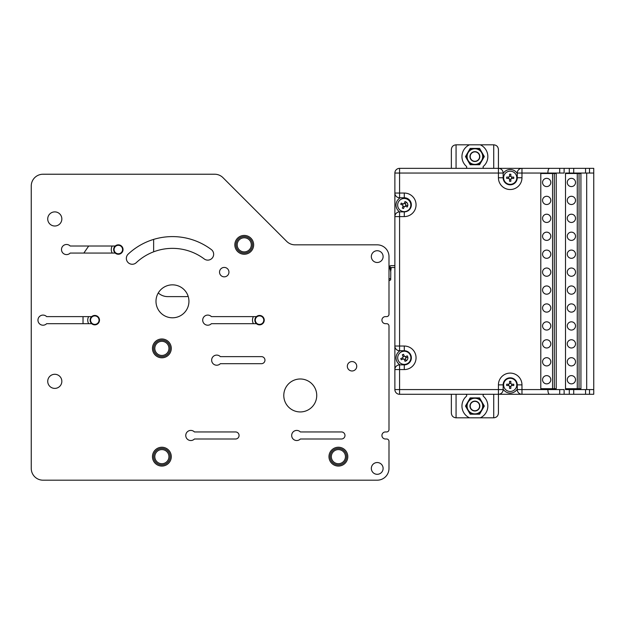 <?xml version="1.0" encoding="UTF-8"?>
<svg xmlns="http://www.w3.org/2000/svg" width="625" height="625" viewBox="0 0 625 625"><rect width="100%" height="100%" fill="white"/><g stroke="black" fill="none" stroke-linecap="round" stroke-linejoin="round"><path stroke-width="0.94" d="M256.43 316.617L211.391 316.617A5.062 5.062 0 0 0 204.203 316.555A5.062 5.062 0 0 0 204.203 323.742A5.062 5.062 0 0 0 211.391 323.68L256.43 323.68A4.711 4.711 0 0 1 259.547 315.445A4.711 4.711 0 0 1 263.945 321.812A4.711 4.711 0 0 1 256.43 323.68M136.258 262.672A5.883 5.883 0 0 1 127.945 262.406A5.883 5.883 0 0 1 128.219 254.086A64.727 64.727 0 0 1 211.297 249.539A5.883 5.883 0 0 1 212.477 257.781A5.883 5.883 0 0 1 204.234 258.953A52.953 52.953 0 0 0 136.258 262.672M388.992 326.031L388.992 429.586A2.352 2.352 0 0 1 386.641 431.945L385.461 431.945A3.531 3.531 0 0 0 381.93 435.477A3.531 3.531 0 0 0 385.461 439L386.641 439A2.352 2.352 0 0 1 388.992 441.359L388.992 468.422A11.766 11.766 0 0 1 377.227 480.188L43.016 480.188A11.766 11.766 0 0 1 31.25 468.422L31.25 186A11.766 11.766 0 0 1 43.016 174.227L214.656 174.227A11.766 11.766 0 0 1 222.984 177.672L286.695 241.391A11.766 11.766 0 0 0 295.016 244.836L377.227 244.836A11.766 11.766 0 0 1 388.992 256.602L388.992 314.266A2.352 2.352 0 0 1 386.641 316.617L385.461 316.617A3.531 3.531 0 0 0 381.93 320.148A3.531 3.531 0 0 0 385.461 323.68L386.641 323.68A2.352 2.352 0 0 1 388.992 326.031M54.789 226.008A7.062 7.062 0 0 1 48.672 215.414A7.062 7.062 0 0 1 60.898 215.414A7.062 7.062 0 0 1 54.789 226.008M54.789 388.398A7.062 7.062 0 0 1 48.672 377.812A7.062 7.062 0 0 1 60.898 377.812A7.062 7.062 0 0 1 54.789 388.398M300.258 411.938A16.477 16.477 0 0 0 314.531 387.227A16.477 16.477 0 0 0 285.992 387.227A16.477 16.477 0 0 0 300.258 411.938M352.039 370.984A4.711 4.711 0 0 0 356.117 363.922A4.711 4.711 0 0 0 347.961 363.922A4.711 4.711 0 0 0 352.039 370.984M172.461 317.797A16.477 16.477 0 0 0 186.734 293.086A16.477 16.477 0 0 0 158.195 293.086A16.477 16.477 0 0 0 172.461 317.797M224.242 276.844A4.711 4.711 0 0 0 228.32 269.781A4.711 4.711 0 0 0 220.164 269.781A4.711 4.711 0 0 0 224.242 276.844M235.539 431.945L194.445 431.945A5.062 5.062 0 0 0 187.258 431.883A5.062 5.062 0 0 0 187.258 439.07A5.062 5.062 0 0 0 194.445 439L235.539 439A3.531 3.531 0 0 0 239.07 435.477A3.531 3.531 0 0 0 235.539 431.945M261.43 356.633L220.336 356.633A5.062 5.062 0 0 0 213.148 356.562A5.062 5.062 0 0 0 213.148 363.75A5.062 5.062 0 0 0 220.336 363.688L261.43 363.688A3.531 3.531 0 0 0 264.961 360.156A3.531 3.531 0 0 0 261.43 356.633M341.445 431.945L300.359 431.945A5.062 5.062 0 0 0 293.172 431.883A5.062 5.062 0 0 0 293.172 439.07A5.062 5.062 0 0 0 300.359 439L341.445 439A3.531 3.531 0 0 0 344.977 435.477A3.531 3.531 0 0 0 341.445 431.945M377.227 474.305A5.883 5.883 0 0 0 383.109 468.422A5.883 5.883 0 0 0 377.227 462.539A5.883 5.883 0 0 0 371.336 468.422A5.883 5.883 0 0 0 377.227 474.305M377.227 262.484A5.883 5.883 0 0 0 383.109 256.602A5.883 5.883 0 0 0 377.227 250.719A5.883 5.883 0 0 0 371.336 256.602A5.883 5.883 0 0 0 377.227 262.484M115.219 246.016L70.18 246.016A5.062 5.062 0 0 0 62.992 245.945A5.062 5.062 0 0 0 62.992 253.133A5.062 5.062 0 0 0 70.18 253.07L115.219 253.07A4.711 4.711 0 0 1 118.328 244.836A4.711 4.711 0 0 1 122.734 251.203A4.711 4.711 0 0 1 115.219 253.07M91.68 316.617L46.641 316.617A5.062 5.062 0 0 0 39.453 316.555A5.062 5.062 0 0 0 39.453 323.742A5.062 5.062 0 0 0 46.641 323.68L91.68 323.68A4.711 4.711 0 0 1 94.797 315.445A4.711 4.711 0 0 1 99.195 321.812A4.711 4.711 0 0 1 91.68 323.68M188.148 296.281A7.062 7.062 0 0 1 186.016 296.617L167.758 296.617A14.125 14.125 0 0 1 158.273 292.953M153.633 239.398L153.633 251.828M83.883 253.07A7.062 7.062 0 0 1 84.273 252.445L88.695 246.016M83.031 323.68L83.031 316.617M94.797 315.914A4.234 4.234 0 0 0 91.125 322.266A4.234 4.234 0 0 0 98.469 322.266A4.234 4.234 0 0 0 94.797 315.914M88.68 316.617A7.062 7.062 0 0 0 88.68 323.68M259.547 315.914A4.234 4.234 0 0 0 255.875 322.266A4.234 4.234 0 0 0 263.211 322.266A4.234 4.234 0 0 0 259.547 315.914M253.43 316.617A7.062 7.062 0 0 0 253.43 323.68M118.328 245.305A4.234 4.234 0 0 0 114.664 251.664A4.234 4.234 0 0 0 122 251.664A4.234 4.234 0 0 0 118.328 245.305M112.219 246.016A7.062 7.062 0 0 0 112.219 253.07M158.266 339.695A9.414 9.414 0 0 0 156.141 355.859A9.414 9.414 0 0 0 171.203 349.617A9.414 9.414 0 0 0 158.266 339.695M158.719 340.781A8.234 8.234 0 0 1 170.039 349.461A8.234 8.234 0 0 1 156.859 354.93A8.234 8.234 0 0 1 158.719 340.781M159.164 341.867A7.062 7.062 0 0 1 168.875 349.312A7.062 7.062 0 0 1 157.578 353.992A7.062 7.062 0 0 1 159.164 341.867M335.688 450.133A7.062 7.062 0 0 1 345.391 457.57A7.062 7.062 0 0 1 334.094 462.258A7.062 7.062 0 0 1 335.688 450.133M335.234 449.047A8.234 8.234 0 0 1 346.555 457.727A8.234 8.234 0 0 1 333.375 463.195A8.234 8.234 0 0 1 335.234 449.047M334.781 447.961A9.414 9.414 0 0 0 332.664 464.125A9.414 9.414 0 0 0 347.727 457.883A9.414 9.414 0 0 0 334.781 447.961M164.578 463.18A7.062 7.062 0 0 1 154.875 455.734A7.062 7.062 0 0 1 166.172 451.055A7.062 7.062 0 0 1 164.578 463.18M165.031 464.266A8.234 8.234 0 0 1 153.703 455.586A8.234 8.234 0 0 1 166.883 450.117A8.234 8.234 0 0 1 165.031 464.266M165.477 465.352A9.414 9.414 0 0 0 167.602 449.188A9.414 9.414 0 0 0 152.539 455.43A9.414 9.414 0 0 0 165.477 465.352M246.953 251.359A7.062 7.062 0 0 1 237.25 243.914A7.062 7.062 0 0 1 248.539 239.234A7.062 7.062 0 0 1 246.953 251.359M247.398 252.445A8.234 8.234 0 0 1 236.078 243.766A8.234 8.234 0 0 1 249.258 238.297A8.234 8.234 0 0 1 247.398 252.445M247.852 253.531A9.414 9.414 0 0 0 249.977 237.367A9.414 9.414 0 0 0 234.914 243.609A9.414 9.414 0 0 0 247.852 253.531M470.391 148.773L479.406 148.773L483.906 156.578L479.406 164.383L470.391 164.383L468.133 160.477L465.883 156.578L470.391 148.773M474.898 148.773A7.805 7.805 0 0 0 468.133 160.477A7.805 7.805 0 0 0 481.656 160.477A7.805 7.805 0 0 0 474.898 148.773M470.617 154.109A4.945 4.945 0 0 1 479.172 154.109A4.945 4.945 0 0 1 474.898 161.516A4.945 4.945 0 0 1 470.617 154.109M470.391 398.25L479.406 398.25L483.906 406.055L479.406 413.859L470.391 413.859L468.133 409.961L465.883 406.055L470.391 398.25M474.898 398.25A7.805 7.805 0 0 0 468.133 409.961A7.805 7.805 0 0 0 481.656 409.961A7.805 7.805 0 0 0 474.898 398.25M470.617 403.586A4.945 4.945 0 0 1 479.172 403.586A4.945 4.945 0 0 1 474.898 411A4.945 4.945 0 0 1 470.617 403.586M546.68 186.586A4.117 4.117 0 0 1 543.109 180.406A4.117 4.117 0 0 1 550.242 180.406A4.117 4.117 0 0 1 546.68 186.586M546.68 204.516A4.117 4.117 0 0 1 543.109 198.344A4.117 4.117 0 0 1 550.242 198.344A4.117 4.117 0 0 1 546.68 204.516M546.68 222.453A4.117 4.117 0 0 1 543.109 216.273A4.117 4.117 0 0 1 550.242 216.273A4.117 4.117 0 0 1 546.68 222.453M546.68 240.391A4.117 4.117 0 0 1 543.109 234.211A4.117 4.117 0 0 1 550.242 234.211A4.117 4.117 0 0 1 546.68 240.391M546.68 258.32A4.117 4.117 0 0 1 543.109 252.141A4.117 4.117 0 0 1 550.242 252.141A4.117 4.117 0 0 1 546.68 258.32M546.68 276.258A4.117 4.117 0 0 1 543.109 270.078A4.117 4.117 0 0 1 550.242 270.078A4.117 4.117 0 0 1 546.68 276.258M546.68 294.188A4.117 4.117 0 0 1 543.109 288.008A4.117 4.117 0 0 1 550.242 288.008A4.117 4.117 0 0 1 546.68 294.188M546.68 312.125A4.117 4.117 0 0 1 543.109 305.945A4.117 4.117 0 0 1 550.242 305.945A4.117 4.117 0 0 1 546.68 312.125M546.68 330.055A4.117 4.117 0 0 1 543.109 323.883A4.117 4.117 0 0 1 550.242 323.883A4.117 4.117 0 0 1 546.68 330.055M546.68 347.992A4.117 4.117 0 0 1 543.109 341.812A4.117 4.117 0 0 1 550.242 341.812A4.117 4.117 0 0 1 546.68 347.992M546.68 365.922A4.117 4.117 0 0 1 543.109 359.75A4.117 4.117 0 0 1 550.242 359.75A4.117 4.117 0 0 1 546.68 365.922M546.68 383.859A4.117 4.117 0 0 1 543.109 377.68A4.117 4.117 0 0 1 550.242 377.68A4.117 4.117 0 0 1 546.68 383.859M540.797 388.711L556.211 388.711L556.211 173.5L554.328 173.5L554.328 388.711M540.797 173.5L552.562 173.5L552.562 388.711M552.562 173.5L554.328 173.5M540.797 173.055L521.969 173.055L521.969 168.344L549.523 168.344C548.516 168.633 547.953 170.195 547.859 173.055L540.797 173.055L540.797 389.578L564.125 389.578L564.125 394.289L569.305 394.289L569.305 389.578L573.711 389.578L573.711 394.289L569.305 394.289M569.305 173.055L569.305 168.344L573.711 168.344L573.711 173.055L565.508 173.055L565.508 389.578L569.305 389.578M569.305 168.344L564.125 168.344L564.125 173.055L559.688 173.055L559.688 168.344L564.125 168.344M571.391 186.586A4.117 4.117 0 0 1 567.828 180.406A4.117 4.117 0 0 1 574.961 180.406A4.117 4.117 0 0 1 571.391 186.586M571.391 204.516A4.117 4.117 0 0 1 567.828 198.344A4.117 4.117 0 0 1 574.961 198.344A4.117 4.117 0 0 1 571.391 204.516M571.391 222.453A4.117 4.117 0 0 1 567.828 216.273A4.117 4.117 0 0 1 574.961 216.273A4.117 4.117 0 0 1 571.391 222.453M571.391 240.391A4.117 4.117 0 0 1 567.828 234.211A4.117 4.117 0 0 1 574.961 234.211A4.117 4.117 0 0 1 571.391 240.391M571.391 258.32A4.117 4.117 0 0 1 567.828 252.141A4.117 4.117 0 0 1 574.961 252.141A4.117 4.117 0 0 1 571.391 258.32M571.391 276.258A4.117 4.117 0 0 1 567.828 270.078A4.117 4.117 0 0 1 574.961 270.078A4.117 4.117 0 0 1 571.391 276.258M571.391 294.188A4.117 4.117 0 0 1 567.828 288.008A4.117 4.117 0 0 1 574.961 288.008A4.117 4.117 0 0 1 571.391 294.188M571.391 312.125A4.117 4.117 0 0 1 567.828 305.945A4.117 4.117 0 0 1 574.961 305.945A4.117 4.117 0 0 1 571.391 312.125M571.391 330.055A4.117 4.117 0 0 1 567.828 323.883A4.117 4.117 0 0 1 574.961 323.883A4.117 4.117 0 0 1 571.391 330.055M571.391 347.992A4.117 4.117 0 0 1 567.828 341.812A4.117 4.117 0 0 1 574.961 341.812A4.117 4.117 0 0 1 571.391 347.992M571.391 365.922A4.117 4.117 0 0 1 567.828 359.75A4.117 4.117 0 0 1 574.961 359.75A4.117 4.117 0 0 1 571.391 365.922M571.391 383.859A4.117 4.117 0 0 1 567.828 377.68A4.117 4.117 0 0 1 574.961 377.68A4.117 4.117 0 0 1 571.391 383.859M565.508 388.711L580.922 388.711L580.922 173.5L579.039 173.5L579.039 388.711M565.508 173.5L577.273 173.5L577.273 388.711M577.273 173.5L579.039 173.5M586.688 389.578L586.688 173.055M521.969 168.344A4.711 4.711 0 0 0 517.258 173.055A4.711 4.711 0 0 1 521.969 168.344L498.43 168.344L498.43 173.055L503.141 173.055L503.141 177.758A7.062 7.062 0 0 0 510.195 184.82A7.062 7.062 0 0 0 517.258 177.758L517.258 173.055L521.969 173.055L521.969 177.758A11.766 11.766 0 0 1 510.195 189.523A11.766 11.766 0 0 1 498.43 177.758L498.43 173.055L399.578 173.055L399.578 193.055L394.875 193.055L394.875 216.594L399.578 216.594L399.578 211.883L404.289 211.883A7.062 7.062 0 0 0 411.352 204.828A7.062 7.062 0 0 0 404.289 197.766L399.578 197.766L399.578 193.055L404.289 193.055A11.766 11.766 0 0 1 416.055 204.828A11.766 11.766 0 0 1 404.289 216.594L399.578 216.594L399.578 346.039L404.289 346.039A11.766 11.766 0 0 1 416.055 357.805A11.766 11.766 0 0 1 404.289 369.57L399.578 369.57L399.578 389.578L498.43 389.578L498.43 384.875A11.766 11.766 0 0 1 510.195 373.102A11.766 11.766 0 0 1 521.969 384.875L521.969 389.578L540.797 389.578M517.258 389.578L521.969 389.578L521.969 394.289A4.711 4.711 0 0 1 517.258 389.578L517.258 384.875A7.062 7.062 0 0 0 510.195 377.812A7.062 7.062 0 0 0 503.141 384.875L503.141 389.578A4.711 4.711 0 0 1 498.43 394.289L521.969 394.289A4.711 4.711 0 0 1 517.258 389.578A4.711 4.711 0 0 0 521.969 394.289L559.688 394.289L559.688 389.578M404.289 346.039L404.289 350.742L399.578 350.742L399.578 346.039L394.875 346.039L394.875 369.57A4.711 4.711 0 0 1 399.578 364.867L404.289 364.867A7.062 7.062 0 0 0 411.352 357.805A7.062 7.062 0 0 0 404.289 350.742A7.062 7.062 0 0 1 411.352 357.805A7.062 7.062 0 0 1 404.289 364.867L404.289 369.57M593.75 173.055L585.562 173.055L585.562 168.344L593.75 168.344L593.75 394.289L573.711 394.289M573.711 173.055L585.562 173.055M585.562 394.289L585.562 389.578L573.711 389.578M585.562 389.578L593.75 389.578M547.859 173.055L559.688 173.055M470.188 148.422L479.602 148.422L484.312 156.578L479.602 164.727L470.188 164.727L465.484 156.578L470.188 148.422M451.359 168.344L451.359 149.516C451.641 146.664 453.211 145.094 456.07 144.812L469.5 144.812A12.945 12.945 0 0 0 466.336 166.289A1.18 1.18 0 0 1 465.555 168.344M484.234 168.344A1.18 1.18 0 0 1 483.461 166.289A12.945 12.945 0 0 0 480.289 144.812L469.5 144.812M480.289 144.812L493.727 144.812C496.578 145.094 498.148 146.664 498.43 149.516L498.43 168.344L399.578 168.344A4.711 4.711 0 0 0 394.875 173.055L399.578 173.055L399.578 168.344A4.711 4.711 0 0 0 394.875 173.055L394.875 193.055A4.711 4.711 0 0 0 399.578 197.766A4.711 4.711 0 0 1 394.875 193.055M493.727 168.344L493.727 144.812M456.07 144.812L456.07 168.344M470.188 414.203L479.602 414.203L484.312 406.055L479.602 397.898L470.188 397.898L465.484 406.055L470.188 414.203M484.234 394.289A1.18 1.18 0 0 0 483.461 396.344A12.945 12.945 0 0 1 480.289 417.82L493.727 417.82C496.578 417.539 498.148 415.969 498.43 413.117L498.43 394.289L399.578 394.289A4.711 4.711 0 0 1 394.875 389.578L394.875 369.57A4.711 4.711 0 0 1 399.578 364.867L399.578 369.57L394.875 369.57M480.289 417.82L469.5 417.82A12.945 12.945 0 0 1 466.336 396.344A1.18 1.18 0 0 0 465.555 394.289M451.359 394.289L451.359 413.117C451.641 415.969 453.211 417.539 456.07 417.82L469.5 417.82M493.727 394.289L493.727 417.82M456.07 417.82L456.07 394.289M573.711 168.344L585.562 168.344M547.859 389.578C547.953 392.43 548.516 394 549.523 394.289M549.523 168.344L559.688 168.344M564.125 394.289L559.688 394.289M503.141 173.055A4.711 4.711 0 0 0 498.43 168.344A4.711 4.711 0 0 1 503.141 173.055M394.875 216.594A4.711 4.711 0 0 1 399.578 211.883A4.711 4.711 0 0 0 394.875 216.594L394.875 346.039A4.711 4.711 0 0 0 399.578 350.742A4.711 4.711 0 0 1 394.875 346.039M498.43 394.289A4.711 4.711 0 0 0 503.141 389.578A4.711 4.711 0 0 1 498.43 394.289L498.43 389.578L503.141 389.578M503.141 173.516A8.234 8.234 0 0 1 517.258 173.516M509.555 174.227L509.555 176.414A1.492 1.492 0 0 1 510.844 176.414L510.844 174.227L509.555 174.227L510.844 174.227M508.852 178.406A1.492 1.492 0 0 1 508.852 177.109L506.672 177.109L506.672 178.406L508.852 178.406A1.492 1.492 0 0 0 509.555 179.109L509.555 181.289L510.844 181.289L510.844 179.109A1.492 1.492 0 0 1 509.555 179.109M511.547 177.109A1.492 1.492 0 0 1 511.547 178.406L513.727 178.406L513.727 177.109L511.547 177.109A1.492 1.492 0 0 0 510.844 176.414M509.555 176.414A1.492 1.492 0 0 0 508.852 177.109M506.672 177.109L506.672 178.406M509.555 181.289L510.844 181.289M510.844 179.109A1.492 1.492 0 0 0 511.547 178.406M516.789 177.758A6.594 6.594 0 0 0 506.906 172.055A6.594 6.594 0 0 0 506.906 183.469A6.594 6.594 0 0 0 516.789 177.758M400.047 364.867A8.234 8.234 0 0 1 400.047 350.742M402.336 354.789L403.172 356.812A1.492 1.492 0 0 1 404.367 356.312L403.531 354.297L402.336 354.789L403.531 354.297M403.289 358.922A1.492 1.492 0 0 1 402.797 357.727L400.781 358.562L401.273 359.758L403.289 358.922A1.492 1.492 0 0 0 404.203 359.297L405.047 361.312L406.242 360.82L405.406 358.805A1.492 1.492 0 0 1 404.203 359.297M405.281 356.695A1.492 1.492 0 0 1 405.781 357.891L407.797 357.055L407.305 355.859L405.281 356.695A1.492 1.492 0 0 0 404.367 356.312M403.172 356.812A1.492 1.492 0 0 0 402.797 357.727M400.781 358.562L401.273 359.758M405.047 361.312L406.242 360.82A3.586 3.586 0 0 0 407.797 357.055M405.406 358.805A1.492 1.492 0 0 0 405.781 357.891M410.375 355.281A6.594 6.594 0 0 0 399.062 353.797A6.594 6.594 0 0 0 403.43 364.344A6.594 6.594 0 0 0 410.375 355.281M517.258 389.117A8.234 8.234 0 0 1 503.141 389.117M509.555 381.344L509.555 383.523A1.492 1.492 0 0 1 510.844 383.523L510.844 381.344L509.555 381.344L510.844 381.344M508.852 385.516A1.492 1.492 0 0 1 508.852 384.227L506.672 384.227L506.672 385.516L508.852 385.516A1.492 1.492 0 0 0 509.555 386.219L509.555 388.398L510.844 388.398L510.844 386.219A1.492 1.492 0 0 1 509.555 386.219M511.547 384.227A1.492 1.492 0 0 1 511.547 385.516L513.727 385.516L513.727 384.227L511.547 384.227A1.492 1.492 0 0 0 510.844 383.523M509.555 383.523A1.492 1.492 0 0 0 508.852 384.227M506.672 384.227L506.672 385.516M509.555 388.398L510.844 388.398M510.844 386.219A1.492 1.492 0 0 0 511.547 385.516M516.789 384.875A6.594 6.594 0 0 0 506.906 379.164A6.594 6.594 0 0 0 506.906 390.578A6.594 6.594 0 0 0 516.789 384.875M399.641 211.883A8.234 8.234 0 0 1 400.406 197.766M405 201.547L404.164 203.562A1.492 1.492 0 0 1 405.359 204.062L406.195 202.039L405 201.547L406.195 202.039A3.586 3.586 0 0 1 407.75 205.812L405.734 204.977A1.492 1.492 0 0 1 405.242 206.172L407.258 207.008L407.75 205.812M402.75 205.141A1.492 1.492 0 0 1 403.25 203.945L401.227 203.102L400.734 204.305L402.75 205.141A1.492 1.492 0 0 0 403.125 206.055L402.289 208.07L403.492 208.562L404.328 206.547A1.492 1.492 0 0 1 403.125 206.055M404.164 203.562A1.492 1.492 0 0 0 403.25 203.945M401.227 203.102L400.734 204.305M402.289 208.07L403.492 208.562M404.328 206.547A1.492 1.492 0 0 0 405.242 206.172M405.734 204.977A1.492 1.492 0 0 0 405.359 204.062M410.328 207.578A6.594 6.594 0 0 0 403.383 198.523A6.594 6.594 0 0 0 399.016 209.063A6.594 6.594 0 0 0 410.328 207.578M474.898 161.281A4.711 4.711 0 0 0 478.969 154.227A4.711 4.711 0 0 0 470.82 154.227A4.711 4.711 0 0 0 474.898 161.281M474.898 410.758A4.711 4.711 0 0 0 478.969 403.703A4.711 4.711 0 0 0 470.82 403.703A4.711 4.711 0 0 0 474.898 410.758M390.836 267.531L390.727 267.539C389.672 266.898 389.672 266.266 390.727 265.656L394.875 265.656M513.727 385.516A3.586 3.586 0 0 0 513.727 384.227M513.727 178.406A3.586 3.586 0 0 0 513.727 177.109M404.289 216.594L404.289 211.883A7.062 7.062 0 0 0 411.352 204.828A7.062 7.062 0 0 0 404.289 197.766L404.289 193.055M521.969 384.875L517.258 384.875A7.062 7.062 0 0 0 510.195 377.812A7.062 7.062 0 0 0 503.141 384.875L498.43 384.875M498.43 177.758L503.141 177.758A7.062 7.062 0 0 0 510.195 184.82A7.062 7.062 0 0 0 517.258 177.758L521.969 177.758M394.875 389.578A4.711 4.711 0 0 0 399.578 394.289L399.578 389.578L394.875 389.578M589.508 389.578L589.508 394.289M589.508 168.344L589.508 173.055M390.727 267.539L394.875 267.539M388.992 274.445L388.992 278.242M388.914 279.234L390.039 278.641L390.656 279.227M390.695 265.656L389.789 266.18L389 269.758M388.992 280.055L389.695 280.469L390.695 279.828L390.781 272.266L389.734 266.109L388.992 265.664M388.992 278.43L388.992 274.18M390.727 271.422L391.242 267.539"/></g></svg>
